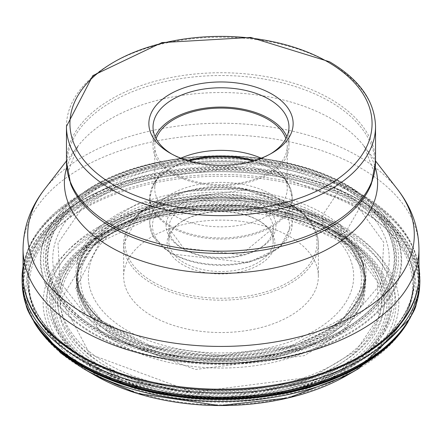 <?xml version="1.0" encoding="UTF-8"?>
<svg xmlns="http://www.w3.org/2000/svg" width="442" height="442" viewBox="0 0 442 442"><rect width="100%" height="100%" fill="white"/><g stroke="black" fill="none" stroke-linecap="round" stroke-linejoin="round"><path stroke-width="0.33" stroke-dasharray="2.21 1.66" d="M85.422 314.511L146.247 344.953L221 355.252L295.753 344.948L350.351 319.306L381.545 282.919L383.75 242.338L356.578 204.895L249.741 165.601L126.069 181.43L82.831 207.099L58.007 243.111L60.001 281.852L85.428 314.511A7098.962 4748.03 -50.5 0 1 101.704 320.837L78.82 290.808L77.582 258.012L98.174 227.431L137.468 203.734L246.288 189.806L340.296 224.387L366.114 279.681L344.329 317.323L288.742 347.042L298.831 343.672A145.07 83.753 0 0 0 339.832 224.95A145.07 83.753 180 0 0 137.793 204.381A145.07 83.753 180 0 0 102.168 321.03A145.07 83.753 0 0 0 143.169 343.672A145.07 83.753 0 0 0 298.831 343.672C339.522 327.644 361.434 306.068 364.567 278.946A143.716 82.974 0 0 0 338.727 227.525A143.716 82.974 180 0 0 174.629 196.579A143.716 82.974 180 0 0 77.433 278.946A143.716 82.974 180 0 0 103.273 322.71A143.716 82.974 0 0 0 261.04 354.804A143.716 82.974 0 0 0 364.567 278.946C365.423 278.46 364.838 273.294 362.816 263.443A143.816 83.03 0 0 0 338.804 229.608A143.816 83.03 180 0 0 189.336 196.242A143.816 83.03 180 0 0 79.184 263.443A144.186 83.245 180 0 1 190.292 197.126A144.186 83.245 180 0 1 339.113 230.713A144.186 83.245 0 0 1 362.816 263.426C365.385 274.289 366.153 281.09 365.12 283.83A144.274 83.295 0 0 0 339.185 232.166A144.274 83.295 180 0 0 174.413 201.104A144.274 83.295 180 0 0 76.88 283.83C75.737 282.405 76.505 275.604 79.184 263.426L79.096 263.747A143.816 83.03 180 0 1 79.184 263.443C77.245 272.471 76.659 277.637 77.433 278.946C78.72 294.162 87.107 308.278 102.605 321.295L143.169 343.672L153.258 347.042L215.403 356.628L288.742 347.042M101.588 238.995L75.676 288.482L101.936 334.975L195.618 369.473L304.135 355.677L343.395 332.108L364.07 301.659L363.015 268.963L340.069 238.708L246.244 204.198L137.628 218.099L101.715 238.89L93.582 246.476L88.008 253.056L84.207 258.669L81.488 263.703L78.245 272.322L77.367 276.095L76.604 282.847A144.435 83.389 180 0 1 179.06 204.856A144.435 83.389 180 0 1 339.312 236.824A144.435 83.389 0 0 1 365.396 282.847L364.595 275.896L363.644 271.935L360.291 263.244L357.484 258.167L353.362 252.233L340.395 238.978M89.903 354.235L193.209 392.231L312.798 376.921L355.981 350.882L378.612 317.279L377.253 281.234L352.103 248.238L348.075 245.061L291.858 218.387L221 208.839L150.142 218.387L93.931 245.061L61.002 299.267L89.903 354.235M418.961 274.93A197.961 114.29 0 0 0 360.976 194.115A197.961 114.29 0 0 0 145.247 169.341A197.961 114.29 0 0 0 23.039 274.93M360.981 355.744L358.037 357.445C394.634 335.522 413.215 309.82 413.773 280.339L413.773 283.007C412.159 319.743 387.479 349.39 339.738 371.954L328.738 376.965L220.994 398.585L113.263 376.965A173.872 100.384 0 0 0 328.738 376.965A173.872 100.384 0 0 0 343.948 227.194A173.872 100.384 0 0 0 98.052 227.194A173.872 100.384 0 0 0 98.052 369.158A173.872 100.384 0 0 0 113.263 376.965L102.262 371.954A191.624 110.633 180 0 1 85.499 363.346A191.624 110.633 180 0 1 85.499 206.889A191.624 110.633 180 0 1 356.501 206.889A191.624 110.633 180 0 1 339.738 371.954A191.624 110.633 180 0 1 102.262 371.954L85.405 363.296C48.266 341.362 29.205 314.599 28.227 283.007A192.773 111.296 0 0 0 84.687 361.705A192.773 111.296 0 0 0 294.77 385.833A192.773 111.296 0 0 0 413.773 283.007A192.773 111.296 0 0 0 357.313 204.309A192.773 111.296 0 0 0 147.23 180.181A192.773 111.296 0 0 0 28.227 283.007L28.227 280.339A192.773 111.296 180 0 1 147.23 177.513A192.773 111.296 180 0 1 357.313 201.64A192.773 111.296 180 0 1 413.773 280.339A192.773 111.296 180 0 1 294.77 383.164A192.773 111.296 180 0 1 84.687 359.042A192.773 111.296 180 0 1 28.227 280.339C28.785 309.82 47.366 335.522 83.963 357.445L81.019 355.744L83.969 357.445A193.795 111.887 0 0 0 358.037 357.445A193.795 111.887 0 0 0 358.031 199.22A193.795 111.887 0 0 0 83.969 199.215A193.795 111.887 0 0 0 83.963 357.445A193.795 111.887 0 0 0 83.969 357.445M171.507 153.91A67.969 39.244 0 0 0 172.938 154.766L169.988 153.059L172.938 154.766A67.969 39.244 0 0 0 269.062 154.766L269.062 154.766A67.969 39.244 0 0 0 270.493 153.91M286.88 136.666A67.969 39.244 180 0 1 288.969 146.319A67.969 39.244 180 0 1 247.012 182.574A67.969 39.244 180 0 1 172.938 174.071A67.969 39.244 180 0 1 153.031 146.319A67.969 39.244 180 0 1 155.12 136.666M156.103 138.683A66.234 38.239 0 0 0 154.766 146.319A66.234 38.239 0 0 0 174.165 173.358A66.234 38.239 0 0 0 246.349 181.645A66.234 38.239 0 0 0 287.234 146.319A66.234 38.239 0 0 0 285.897 138.683M261.194 158.197A66.234 38.239 180 0 1 267.835 161.551A66.234 38.239 180 0 1 283.526 175.982A66.234 38.239 180 0 1 287.234 188.59A66.234 38.239 180 0 1 246.349 223.917A66.234 38.239 180 0 1 174.165 215.63A66.234 38.239 180 0 1 154.766 188.59A66.234 38.239 180 0 1 158.474 175.982A66.234 38.239 180 0 1 180.806 158.197M184.121 220.127A52.15 30.111 180 0 1 257.879 220.127L257.879 220.127A52.15 30.111 180 0 1 273.15 241.42A52.15 30.111 180 0 1 257.879 262.708A52.15 30.111 180 0 1 184.121 262.708A52.15 30.111 180 0 1 168.85 241.42A52.15 30.111 180 0 1 184.121 220.127L182.894 220.84A53.891 31.111 180 0 1 259.106 220.84L259.106 220.84A53.891 31.111 180 0 1 259.106 264.841A53.891 31.111 180 0 1 182.894 264.841A53.891 31.111 180 0 1 182.894 220.84L182.894 220.84M257.879 220.127L259.106 220.84L257.879 220.127M289.836 236.592A97.35 56.206 180 0 1 318.351 276.338A97.35 56.206 180 0 1 258.255 328.262A97.35 56.206 180 0 1 152.164 316.08A97.35 56.206 180 0 1 123.65 276.338A97.35 56.206 180 0 1 183.745 224.409A97.35 56.206 180 0 1 289.836 236.592M341.379 234.37L344.666 232.475A4.171 2.409 120 0 0 346.755 230.271L358.921 209.193A8.691 5.017 120 0 0 360.534 204.994L361.534 201.475A2.265 1.309 120 0 0 361.567 201.16A2547.561 1470.843 -60 0 1 361.683 196.85L360.937 195.044L348.732 186.48A141.667 81.792 -60 0 1 348.384 186.231L346.605 186.176L343.76 187.839A2.696 1.558 120 0 0 343.511 187.977L339.97 190.165L338.031 192.132A7098.962 4098.611 120 0 0 323.98 213.155L322.627 216.442L323.13 225.685L323.782 227.503A753.687 435.143 120 0 0 334.169 235.895A129.782 74.93 120 0 0 334.495 236.144L336.312 236.205L340.395 234.846A8.691 5.017 120 0 0 341.379 234.37M22.26 284.825A198.79 114.771 180 0 1 159.153 173.236A198.79 114.771 180 0 1 383.838 216.481A198.79 114.771 0 0 1 419.74 284.808M419.138 291.593A198.745 114.743 0 0 0 383.805 216.795A198.745 114.743 0 0 0 153.855 174.612A198.745 114.743 0 0 0 22.862 291.593M40.896 331.727A198.287 114.478 180 0 1 122.263 184.557A198.287 114.478 180 0 1 383.429 218.177A198.287 114.478 0 0 1 401.104 331.727M40.763 331.561A197.729 114.158 180 0 1 39.835 330.356A197.729 114.158 180 0 1 39.272 329.605A197.729 114.158 180 0 1 124.821 184.872A197.729 114.158 180 0 1 382.971 219.138A197.729 114.158 0 0 1 402.728 329.605L399.811 333.312M33.935 321.815A197.331 113.925 180 0 1 26.885 306.024A197.331 113.925 180 0 1 144.926 180.43A197.331 113.925 180 0 1 382.645 220.204A197.331 113.925 180 0 1 415.115 306.024A197.331 113.925 180 0 1 408.065 321.815M83.074 368.451A195.055 112.611 180 0 1 61.223 353.412A195.055 112.611 180 0 1 109.124 196.574A195.055 112.611 180 0 1 380.777 224.232A195.055 112.611 180 0 1 358.926 368.451M346.755 375.473A177.844 102.677 0 0 0 366.678 243.984A177.844 102.677 0 0 0 118.992 218.768A177.844 102.677 0 0 0 75.322 361.766A177.844 102.677 0 0 0 95.245 375.473M364.263 245.956A174.894 100.975 0 0 0 120.688 221.16A174.894 100.975 0 0 0 77.737 361.788A174.894 100.975 0 0 0 321.312 386.584A174.894 100.975 0 0 0 364.263 245.956M81.549 360.247A170.242 98.29 180 0 1 123.357 223.359A170.242 98.29 180 0 1 360.451 247.498A170.242 98.29 180 0 1 318.643 384.385A170.242 98.29 180 0 1 81.549 360.247M401.237 331.561A197.729 114.158 0 0 0 402.165 330.356A197.729 114.158 0 0 0 402.728 329.605M22.1 280.764A198.955 114.865 180 0 1 158.954 168.938A198.955 114.865 180 0 1 383.976 212.193A198.955 114.865 180 0 1 419.9 280.764M418.806 279.427A197.905 114.257 0 0 0 383.115 210.304A197.905 114.257 180 0 0 373.269 202.856L383.236 210.398L418.961 266.288M73.024 320.047A180.645 104.295 0 0 0 324.61 345.655A180.645 104.295 0 0 0 368.976 200.403A180.645 104.295 0 0 0 360.346 193.856A180.645 104.295 0 0 0 360.136 193.712A180.645 104.295 0 0 0 81.864 193.712A180.645 104.295 0 0 0 81.654 193.856A180.645 104.295 0 0 0 73.024 320.047M368.573 200.121A180.148 104.008 180 0 1 324.329 344.975A180.148 104.008 180 0 1 73.427 319.433A180.148 104.008 180 0 1 81.052 194.281A180.148 104.008 180 0 1 81.168 194.198A180.148 104.008 180 0 1 360.832 194.198A180.148 104.008 180 0 1 360.948 194.281A180.148 104.008 180 0 1 368.573 200.121M75.494 317.516A177.629 102.555 0 0 0 322.887 342.699A177.629 102.555 0 0 0 366.506 199.872A177.629 102.555 180 0 0 119.113 174.684A177.629 102.555 180 0 0 75.494 317.516M77.101 316.82A175.667 101.422 0 0 0 321.759 341.727A175.667 101.422 0 0 0 364.899 200.475A175.667 101.422 180 0 0 120.241 175.568A175.667 101.422 180 0 0 77.101 316.82M77.693 316.687A174.949 101.003 0 0 0 321.345 341.489A174.949 101.003 0 0 0 364.307 200.817A174.949 101.003 180 0 0 120.655 176.015A174.949 101.003 180 0 0 77.693 316.687M78.792 316.207A173.607 100.229 0 0 0 320.577 340.821A173.607 100.229 0 0 0 363.208 201.226A173.607 100.229 0 0 0 121.423 176.612A173.607 100.229 0 0 0 78.792 316.207M362.926 201.331A173.258 100.03 180 0 1 320.378 340.644A173.258 100.03 180 0 1 79.074 316.08A173.258 100.03 180 0 1 121.622 176.767A173.258 100.03 180 0 1 362.926 201.331M83.179 314.571A168.253 97.141 0 0 0 317.505 338.423A168.253 97.141 0 0 0 358.821 203.138A168.253 97.141 180 0 0 124.495 179.281A168.253 97.141 180 0 0 83.179 314.571M101.704 320.837L153.258 347.042M79.096 263.747A143.816 83.03 180 0 0 103.196 324.859A143.816 83.03 0 0 0 275.278 354.119A143.816 83.03 0 0 0 362.904 263.747A143.816 83.03 0 0 0 362.816 263.443A144.186 83.245 0 0 1 276.648 355.257A144.186 83.245 0 0 1 102.887 326.207A144.186 83.245 180 0 1 79.184 263.426M102.815 327.715A144.274 83.295 0 0 0 261.156 359.943A144.274 83.295 0 0 0 365.12 283.83L365.23 278.416A144.269 83.295 0 0 0 339.18 232.481A144.269 83.295 180 0 0 179.137 200.546A144.269 83.295 180 0 0 76.77 278.416L76.88 283.83A144.274 83.295 180 0 0 102.815 327.715M365.236 278.466L365.396 282.847A144.435 83.389 0 0 1 265.918 363.904A144.435 83.389 0 0 1 102.688 332.478A144.435 83.389 180 0 1 76.604 282.847L76.764 278.466A144.269 83.295 180 0 0 102.82 328.03A144.269 83.295 0 0 0 265.857 359.418A144.269 83.295 0 0 0 365.236 278.466A144.269 83.295 0 0 0 365.23 278.416M352.478 248.52A160.507 92.665 180 0 1 313.063 377.578A160.507 92.665 180 0 1 89.522 354.821A160.507 92.665 180 0 1 94.29 244.785A160.507 92.665 180 0 1 94.389 244.713A160.507 92.665 180 0 1 347.611 244.713A160.507 92.665 180 0 1 347.71 244.785A160.507 92.665 180 0 1 352.478 248.52M87.411 356.782A163.081 94.152 0 0 0 314.538 379.905A163.081 94.152 0 0 0 354.589 248.774A163.081 94.152 180 0 0 127.462 225.652A163.081 94.152 180 0 0 87.411 356.782M85.223 358.086A165.75 95.693 0 0 0 316.069 381.59A165.75 95.693 0 0 0 356.777 248.31A165.75 95.693 180 0 0 125.931 224.812A165.75 95.693 180 0 0 85.223 358.086M83.881 358.976A167.391 96.643 0 0 0 317.013 382.711A167.391 96.643 0 0 0 358.119 248.117A167.391 96.643 180 0 0 124.987 224.381A167.391 96.643 180 0 0 83.881 358.976M82.682 359.7A168.855 97.489 0 0 0 317.853 383.639A168.855 97.489 0 0 0 359.318 247.863A168.855 97.489 0 0 0 124.147 223.923A168.855 97.489 0 0 0 82.682 359.7M23.194 279.427A197.905 114.257 180 0 1 68.731 202.856A197.905 114.257 180 0 1 373.269 202.856L360.136 193.712M23.039 249.028A197.961 114.29 180 0 1 145.247 143.44A197.961 114.29 180 0 1 360.976 168.214A197.961 114.29 180 0 1 418.961 249.028M397.457 189.275A193.303 111.599 0 0 0 357.683 155.921A193.303 111.599 0 0 0 44.543 189.275M66.714 167.424A156.612 90.417 180 0 1 78.035 146.037A156.612 90.417 180 0 1 331.743 119.014A156.612 90.417 180 0 1 363.965 146.037A156.612 90.417 180 0 1 375.286 167.424M66.46 160.976L78.035 146.037L68.195 171.325L70.665 183.955A154.076 88.953 180 0 1 146.716 86.544A154.076 88.953 180 0 1 329.947 101.577A154.076 88.953 180 0 1 371.335 183.955L373.805 171.325L363.965 146.037L375.54 160.976M375.54 161.96A154.54 89.223 0 0 0 330.279 98.87A154.54 89.223 0 0 0 161.86 79.527A154.54 89.223 0 0 0 66.46 161.96M66.46 126.451A154.54 89.223 180 0 1 161.86 44.018A154.54 89.223 180 0 1 330.279 63.355A154.54 89.223 180 0 1 375.54 126.451M253.984 160.65A71.013 41.001 180 0 1 271.211 167.971A71.013 41.001 180 0 1 288.04 183.441A71.013 41.001 180 0 1 258.763 231.685A71.013 41.001 180 0 1 170.789 225.95A71.013 41.001 180 0 1 153.96 183.441A71.013 41.001 180 0 1 188.016 160.65M189.375 161.043A71.272 41.15 0 0 0 149.727 197.922A71.272 41.15 0 0 0 170.601 227.017A71.272 41.15 0 0 0 248.277 235.94A71.272 41.15 0 0 0 292.272 197.922A71.272 41.15 0 0 0 271.399 168.822A71.272 41.15 0 0 0 252.625 161.043M271.399 194.436A71.272 41.15 180 0 1 292.272 223.536A71.272 41.15 180 0 1 248.277 261.553A71.272 41.15 180 0 1 170.601 252.631A71.272 41.15 180 0 1 149.727 223.536A71.272 41.15 180 0 1 193.723 185.518A71.272 41.15 180 0 1 271.399 194.436M172.568 253.769A68.493 39.542 180 0 1 172.568 197.845A68.493 39.542 180 0 1 269.432 197.845A68.493 39.542 180 0 1 269.432 253.769A68.493 39.542 180 0 1 172.568 253.769M259.852 203.386A54.935 31.713 0 0 0 182.17 203.37A54.935 31.713 0 0 0 182.137 248.222A54.935 31.713 0 0 0 259.83 248.238A54.935 31.713 0 0 0 259.852 203.386M184.121 249.365A52.15 30.111 0 0 0 240.956 255.896A52.15 30.111 0 0 0 273.15 228.078A52.15 30.111 0 0 0 257.879 206.784A52.15 30.111 0 0 0 201.044 200.259A52.15 30.111 0 0 0 168.85 228.078A52.15 30.111 0 0 0 184.121 249.365M153.175 282.029A95.958 55.399 0 0 0 288.88 281.996A95.958 55.399 0 0 0 288.825 203.646A95.958 55.399 0 0 0 153.12 203.679A95.958 55.399 0 0 0 153.175 282.029M289.836 204.232A97.35 56.206 0 0 0 183.745 192.049A97.35 56.206 0 0 0 123.65 243.973A97.35 56.206 0 0 0 152.164 283.714A97.35 56.206 0 0 0 258.255 295.897A97.35 56.206 0 0 0 318.351 243.973A97.35 56.206 0 0 0 289.836 204.232M314.814 222.171A132.672 76.599 0 0 0 127.185 222.171A132.672 76.599 0 0 0 127.185 330.5A132.672 76.599 0 0 0 314.814 330.5A132.672 76.599 0 0 0 314.814 222.171M121.705 336.489A140.429 81.074 0 0 0 315.417 339.174A140.429 81.074 0 0 0 329.367 227.591A140.429 81.074 0 0 0 320.295 221.829A140.429 81.074 0 0 0 112.633 227.591A140.429 81.074 0 0 0 121.705 336.489M107.052 363.749A161.148 93.035 180 0 1 96.649 238.79A161.148 93.035 180 0 1 334.948 232.177A161.148 93.035 180 0 1 345.351 238.79A161.148 93.035 180 0 1 329.345 366.832A161.148 93.035 180 0 1 107.052 363.749M336.804 232.078A163.733 94.527 180 0 1 336.76 365.755A163.733 94.527 180 0 1 105.224 365.749A163.733 94.527 180 0 1 105.24 232.056A163.733 94.527 180 0 1 336.804 232.078M342.318 228.884A171.546 99.041 0 0 0 99.715 228.862A171.546 99.041 0 0 0 99.682 368.926A171.546 99.041 0 0 0 342.285 368.948A171.546 99.041 0 0 0 342.318 228.884M42.189 333.312L39.272 329.605M39.835 330.356C23.719 305.483 29.697 311.069 26.885 306.024L32.106 318.682M409.894 318.682L415.115 306.024C411.927 312.687 415.27 311.428 402.165 330.356M146.186 344.937C196.06 358.65 245.934 358.65 295.814 344.937M146.247 344.953L153.38 347.075M295.753 344.953L288.62 347.075M362.904 263.747L362.816 263.426M340.285 238.89L347.611 244.713M94.29 244.785C152.761 197.74 289.239 197.74 347.71 244.785M94.389 244.713L101.715 238.89M81.168 194.198C148.341 143.274 293.654 143.269 360.832 194.198M360.346 193.856L360.948 194.281M81.654 193.856L81.052 194.281M81.864 193.712L68.731 202.856L46.266 222.122L33.658 238.636L29.216 246.879L23.039 266.288M269.062 154.766L272.012 153.059M288.969 127.014L288.969 146.319M153.031 127.014L153.031 146.319M154.766 146.319L154.766 188.59M287.234 146.319L287.234 188.59M283.526 175.982L288.04 183.441L292.272 197.922L292.272 223.536L280.007 247.398L248.2 262.692L171.176 253.907L152.871 236.067L149.727 223.536L149.727 197.922L153.96 183.441L158.474 175.982M273.15 241.42L273.15 228.078L241.161 254.725L183.546 248.095L168.85 228.078L168.85 241.42M318.351 276.338L318.351 243.973C317.881 228.138 308.278 214.679 289.549 203.596L239.807 188.248L183.784 191.48L140.186 212.243L123.65 243.973L123.65 276.338M329.367 227.591L320.03 221.657C264.217 187.9 162.982 190.612 112.633 227.591L96.649 238.79C152.512 197.038 272.333 193.673 335.036 232.232L345.351 238.79L329.367 227.591"/><path stroke-width="0.66" d="M23.039 249.028L23.039 274.93A197.961 114.29 0 0 0 81.019 355.744A197.961 114.29 0 0 0 81.024 355.749A197.961 114.29 0 0 0 360.981 355.744A197.961 114.29 0 0 0 418.961 274.93L418.961 249.028A197.961 114.29 180 0 1 296.753 354.622A197.961 114.29 180 0 1 81.024 329.842A197.961 114.29 180 0 1 23.039 249.028C23.393 227.094 30.559 207.176 44.543 189.275A193.303 111.599 0 0 0 84.317 313.748A193.303 111.599 0 0 0 330.616 326.754A193.303 111.599 0 0 0 397.457 189.275C411.441 207.176 418.607 227.094 418.961 249.028M272.012 94.157A72.145 41.653 0 0 0 169.988 94.157A72.145 41.653 0 0 0 169.988 153.059A72.145 41.653 0 0 0 272.012 153.059L272.012 153.059A72.145 41.653 0 0 0 272.012 94.157M270.493 153.91A67.969 39.244 0 0 0 288.969 127.014A67.969 39.244 0 0 0 269.062 99.268A67.969 39.244 0 0 0 172.938 99.268A67.969 39.244 0 0 0 153.031 127.014A67.969 39.244 0 0 0 171.507 153.91M155.12 136.666A67.969 39.244 180 0 1 202.972 108.483A67.969 39.244 180 0 1 269.062 118.572A67.969 39.244 180 0 1 286.88 136.666M285.897 138.683A66.234 38.239 0 0 0 267.835 119.279A66.234 38.239 0 0 0 201.922 109.699A66.234 38.239 0 0 0 156.103 138.683M180.806 158.197A66.234 38.239 180 0 1 261.194 158.197M23.039 266.288L22.15 274.128L22.1 280.764A198.955 114.865 180 0 0 58.024 343.959A198.955 114.865 180 0 0 278.598 388.021A198.955 114.865 180 0 0 419.9 280.764L419.74 284.836A198.79 114.771 0 0 1 278.687 392.142A198.79 114.771 0 0 1 58.162 348.141A198.79 114.771 180 0 1 22.26 284.836A198.79 114.771 180 0 1 22.26 284.825L24.161 298.477A198.745 114.743 0 0 0 24.188 298.582A198.745 114.743 0 0 0 58.195 348.423A198.745 114.743 0 0 0 267.393 394.187A198.745 114.743 0 0 0 417.812 298.582A198.745 114.743 0 0 0 417.839 298.477A198.745 114.743 0 0 0 419.138 291.593M22.862 291.593A198.745 114.743 0 0 0 24.161 298.477M400.137 332.92L401.104 331.727A198.287 114.478 0 0 1 238.752 397.861A198.287 114.478 0 0 1 58.571 349.5A198.287 114.478 180 0 1 40.896 331.727L41.857 332.914M401.237 331.561A197.729 114.158 0 0 1 239.47 398.275A197.729 114.158 0 0 1 59.029 350.092A197.729 114.158 180 0 1 40.763 331.561M408.065 321.815A197.331 113.925 180 0 1 249.211 398.308A197.331 113.925 180 0 1 59.355 350.898A197.331 113.925 180 0 1 33.935 321.815M95.245 375.473A177.844 102.677 0 0 0 346.755 375.473L358.926 368.451A195.055 112.611 180 0 1 83.074 368.451L95.245 375.473L136.893 393.369L219.691 405.607L288.344 397.944L346.755 375.473M419.74 284.836A198.79 114.771 0 0 0 419.74 284.825A198.79 114.771 0 0 0 419.74 284.808L417.839 298.477M23.194 279.427A197.905 114.257 180 0 0 58.885 341.373A197.905 114.257 0 0 0 277.537 385.336A197.905 114.257 0 0 0 418.806 279.427M375.286 167.424A156.612 90.417 180 0 1 293.179 263.194A156.612 90.417 180 0 1 110.257 246.885A156.612 90.417 180 0 1 66.714 167.424M375.54 161.96L371.335 183.955A154.076 88.953 180 0 1 263.924 249.912A154.076 88.953 180 0 1 112.053 227.381A154.076 88.953 180 0 1 70.665 183.955L66.46 161.96A154.54 89.223 0 0 0 111.721 225.05A154.54 89.223 0 0 0 280.14 244.393A154.54 89.223 0 0 0 375.54 161.96L375.54 126.451A154.54 89.223 180 0 1 280.14 208.878A154.54 89.223 180 0 1 111.721 189.541A154.54 89.223 180 0 1 66.46 126.451L92.848 75.599L161.976 42.587L250.697 37.432L329.555 61.764C359.39 79.356 374.717 100.92 375.54 126.451M327.82 61.935A151.065 87.218 180 0 1 327.82 185.281A151.065 87.218 180 0 1 114.18 185.281A151.065 87.218 180 0 1 114.18 61.935A151.065 87.218 180 0 1 327.82 61.935M188.016 160.65A71.013 41.001 180 0 1 253.984 160.65M252.625 161.043A71.272 41.15 0 0 0 189.375 161.043M24.188 298.582C27.846 307.124 22.443 304.936 40.896 331.727M83.074 368.451L60.725 353.064L32.106 318.682M358.926 368.451L409.894 318.682M401.104 331.727C421.43 301.383 413.751 307.245 417.812 298.582M419.9 280.764L418.961 266.288M22.26 284.836L22.1 280.764M375.54 160.976L397.457 189.275M66.46 161.96L66.46 126.451M66.46 160.976L44.543 189.275"/></g></svg>
